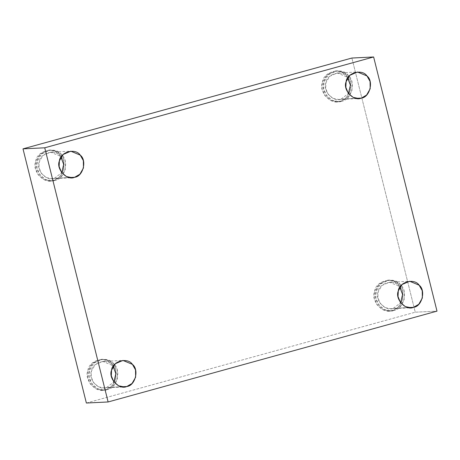 <?xml version="1.0" encoding="UTF-8"?>
<svg xmlns="http://www.w3.org/2000/svg" width="460" height="460" viewBox="0 0 460 460"><rect width="100%" height="100%" fill="white"/><g stroke="black" fill="none" stroke-linecap="round" stroke-linejoin="round"><path stroke-width="0.34" stroke-dasharray="2.3 1.72" d="M53.406 180.429L50.433 180.906L43.89 179.595L38.168 174.788L35.38 167.888L35.696 161.391L40.083 153.899L48.932 150.104L55.286 151.323L59.95 154.692L63.532 161.063L63.67 169.613L59.507 176.905L53.406 180.429L54.987 180.349L61.088 176.824L65.257 169.539L65.119 160.988L61.536 154.617L56.873 151.248L50.514 150.029L41.67 153.818L37.283 161.316L36.967 167.808L39.755 174.714L45.477 179.521L52.02 180.826L54.987 180.349L53.406 180.429C63.198 179.636 68.005 160.73 59.95 154.692C54.361 146.061 36.535 150.983 35.696 161.391C31.493 170.815 44.505 184.799 53.406 180.429M54.987 180.349C46.092 184.724 33.08 170.735 37.283 161.316C38.122 150.909 55.947 145.987 61.536 154.617C69.592 160.655 64.785 179.561 54.987 180.349M54.47 178.261L61.732 172.707L54.47 178.261L51.917 178.675L46.287 177.548L41.365 173.414L38.968 167.474L39.238 161.891L43.01 155.44L50.623 152.179L60.099 156.13L60.967 157.165L60.099 156.13C55.292 148.701 39.962 152.939 39.238 161.891C35.621 169.993 46.816 182.028 54.47 178.261L69.5 177.531L54.47 178.261M340.118 101.24L337.151 101.718L330.608 100.412L324.886 95.605L322.098 88.705L322.414 82.208L326.801 74.71L335.645 70.92L342.004 72.139L346.667 75.509L350.25 81.88L350.388 90.43L346.225 97.715L340.118 101.24L341.705 101.165L347.806 97.641L351.975 90.355L351.837 81.805L348.254 75.434L343.591 72.065L337.232 70.846L328.382 74.635L323.995 82.133L323.685 88.625L326.473 95.525L332.195 100.337L338.738 101.643L341.705 101.165L340.118 101.24C349.916 100.452 354.723 81.546 346.667 75.509C341.078 66.878 323.253 71.8 322.414 82.208C318.211 91.632 331.223 105.616 340.118 101.24M341.705 101.165C332.81 105.535 319.798 91.551 323.995 82.133C324.841 71.72 342.666 66.798 348.254 75.434C356.31 81.466 351.497 100.378 341.705 101.165M341.188 99.078L348.444 93.524L341.188 99.078L338.635 99.492L333.005 98.365L328.084 94.231L325.686 88.291L325.95 82.708L329.728 76.257L337.341 72.996L346.817 76.941L347.685 77.976L346.817 76.941C342.01 69.517 326.68 73.749 325.95 82.708C322.339 90.81 333.529 102.839 341.188 99.078L356.212 98.342L341.188 99.078M392.288 310.483L389.321 310.96L382.777 309.649L377.056 304.842L374.267 297.942L374.578 291.445L378.971 283.952L387.815 280.157L394.174 281.382L398.837 284.746L402.419 291.123L402.558 299.673L398.389 306.958L392.288 310.483L393.875 310.402L399.976 306.877L404.144 299.592L404.006 291.042L400.424 284.671L395.761 281.301L389.401 280.082L380.552 283.872L376.165 291.37L375.854 297.861L378.643 304.767L384.364 309.574L390.908 310.879L393.875 310.402L392.288 310.483C402.08 309.689 406.893 290.783 398.837 284.746C393.248 276.115 375.423 281.037 374.578 291.445C370.38 300.869 383.393 314.853 392.288 310.483M393.875 310.402C384.974 314.778 371.962 300.788 376.165 291.37C377.01 280.962 394.835 276.04 400.424 284.671C408.48 290.708 403.667 309.615 393.875 310.402M393.357 308.321L400.614 302.76L393.357 308.321L390.804 308.729L385.169 307.602L380.247 303.468L377.85 297.528L378.12 291.945L381.898 285.493L389.505 282.233L398.987 286.183L399.855 287.218L398.987 286.183C394.18 278.754 378.844 282.992 378.12 291.945C374.509 300.046 385.698 312.081 393.357 308.321L408.382 307.585L393.357 308.321M105.57 389.666L102.603 390.143L96.059 388.838L90.338 384.025L87.549 377.125L87.866 370.633L92.253 363.135L101.096 359.346L107.456 360.565L112.119 363.935L115.701 370.306L115.84 378.856L111.676 386.141L105.57 389.666L107.157 389.585L113.258 386.061L117.426 378.775L117.288 370.225L113.706 363.854L109.043 360.485L102.683 359.266L93.834 363.055L89.447 370.553L89.136 377.05L91.925 383.95L97.646 388.757L104.19 390.063L107.157 389.585L105.57 389.666C115.368 388.878 120.175 369.966 112.119 363.935C106.53 355.298 88.705 360.22 87.866 370.633C83.662 380.052 96.675 394.036 105.57 389.666M107.157 389.585C98.262 393.961 85.249 379.977 89.447 370.553C90.292 360.145 108.117 355.223 113.706 363.854C121.762 369.892 116.949 388.798 107.157 389.585M106.639 387.504L113.896 381.944L106.639 387.504L104.087 387.912L98.457 386.785L93.535 382.651L91.137 376.717L91.402 371.128L95.18 364.682L102.793 361.416L112.269 365.366L113.137 366.401L112.269 365.366C107.462 357.938 92.132 362.175 91.402 371.128C87.791 379.235 98.98 391.264 106.639 387.504L121.664 386.768L106.639 387.504M86.371 403.029L415.253 312.202L437 311.138L415.253 312.202L351.883 58.035L415.253 312.202L86.371 403.029M50.433 180.906L52.02 180.826M48.932 150.104L50.514 150.029M51.917 178.675L72.076 177.686M50.623 152.179L70.782 151.196M337.151 101.718L338.738 101.643M335.645 70.92L337.232 70.846M338.635 99.492L358.794 98.503M337.341 72.996L357.5 72.007M389.321 310.96L390.908 310.879M387.815 280.157L389.401 280.082M390.804 308.729L410.964 307.74M389.505 282.233L409.67 281.25M102.603 390.143L104.19 390.063M101.096 359.346L102.683 359.266M104.087 387.912L124.246 386.929M102.793 361.416L122.952 360.433"/><path stroke-width="0.69" d="M61.732 172.707L63.687 164.375L60.967 157.165L63.687 164.375L61.732 172.707M69.5 177.531L74.629 177.278L79.879 174.248L83.461 167.98L83.346 160.62L80.264 155.141L70.782 151.196L63.169 154.456L59.397 160.902L59.127 166.491L61.525 172.425L66.447 176.565L72.076 177.686L74.629 177.278L69.5 177.531M348.444 93.524L350.405 85.192L347.685 77.976L350.405 85.192L348.444 93.524M356.212 98.342L361.347 98.095L366.597 95.059L370.179 88.791L370.064 81.437L366.982 75.957L357.5 72.007L349.887 75.273L346.115 81.719L345.845 87.308L348.243 93.242L353.165 97.382L358.794 98.503L361.347 98.095L356.212 98.342M400.614 302.76L402.575 294.429L399.855 287.218L402.575 294.429L400.614 302.76M408.382 307.585L413.517 307.332L418.767 304.301L422.349 298.034L422.234 290.68L419.152 285.194L409.67 281.25L402.057 284.51L398.285 290.956L398.015 296.545L400.413 302.484L405.335 306.619L410.964 307.74L413.517 307.332L408.382 307.585M113.896 381.944L115.857 373.612L113.137 366.401L115.857 373.612L113.896 381.944M121.664 386.768L126.799 386.515L132.049 383.485L135.631 377.217L135.516 369.863L132.434 364.377L122.952 360.433L115.339 363.693L111.567 370.145L111.297 375.728L113.695 381.668L118.617 385.802L124.246 386.929L126.799 386.515L121.664 386.768M23 148.862L44.746 147.798L373.629 56.971L351.883 58.035L23 148.862L86.371 403.029L108.117 401.965L86.371 403.029L23 148.862L351.883 58.035L373.629 56.971L44.746 147.798L23 148.862M437 311.138L108.117 401.965L44.746 147.798L108.117 401.965L437 311.138L373.629 56.971L437 311.138M126.799 386.515C119.146 390.275 107.95 378.247 111.567 370.145C112.292 361.186 127.621 356.954 132.434 364.377C139.363 369.57 135.223 385.836 126.799 386.515M413.517 307.332C405.864 311.092 394.668 299.063 398.285 290.956C399.01 282.003 414.339 277.771 419.152 285.194C426.081 290.386 421.941 306.653 413.517 307.332M361.347 98.095C353.694 101.855 342.499 89.826 346.115 81.719C346.84 72.766 362.169 68.534 366.982 75.957C373.911 81.15 369.771 97.416 361.347 98.095M74.629 177.278C66.976 181.039 55.781 169.01 59.397 160.902C60.122 151.949 75.451 147.717 80.264 155.141C87.193 160.333 83.053 176.6 74.629 177.278"/></g></svg>
